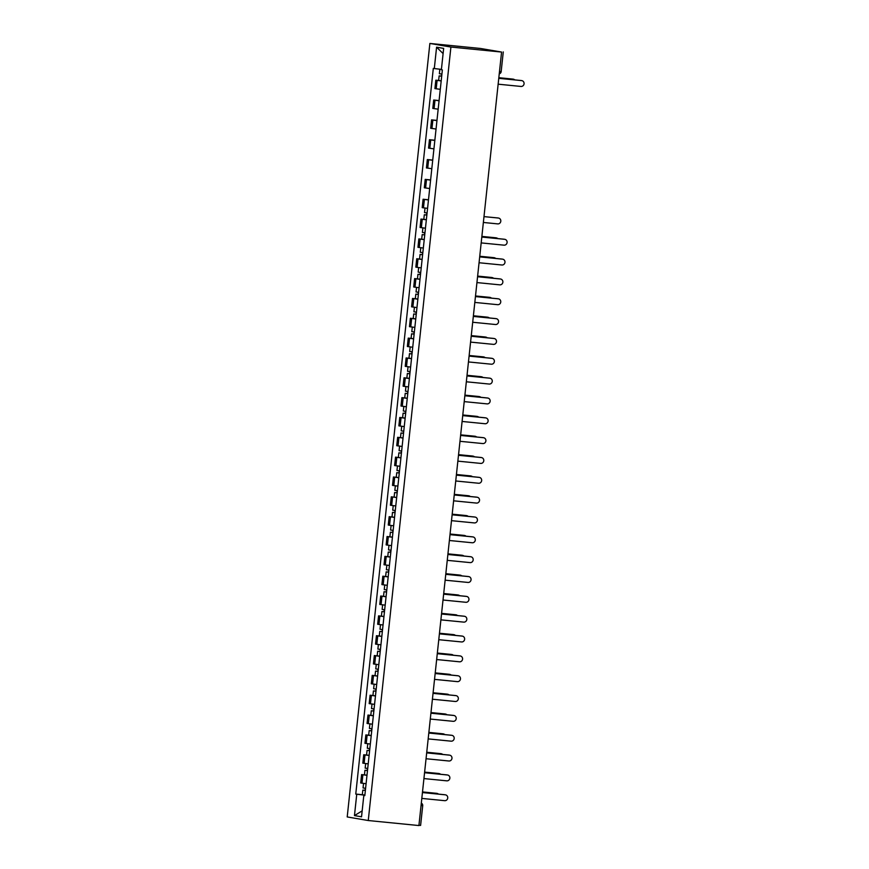 <?xml version="1.0" encoding="UTF-8"?>
<svg xmlns="http://www.w3.org/2000/svg" width="869" height="869" viewBox="0 0 869 869"><rect width="100%" height="100%" fill="white"/><g stroke="black" fill="none" stroke-linecap="round" stroke-linejoin="round"><path stroke-width="1.3" d="M501.576 52.053L480.524 48.468L429.873 43.45L347.209 816.947L368.26 820.532L450.913 47.045L501.576 52.053L418.912 825.55L368.26 820.532M420.466 825.376L418.945 825.289M429.873 43.45L450.913 47.045M441.191 80.936L435.814 80.198L434.913 88.595L440.29 89.333M438.693 80.48L435.814 80.198M439.062 100.771L433.696 100.033L432.795 108.429L438.172 109.168M439.084 100.576L433.696 100.033M436.944 120.617L431.567 119.879L430.676 128.275L436.053 129.014M436.966 120.411L431.567 119.879M434.826 140.452L429.449 139.713L428.558 148.11L433.924 148.849M434.848 140.246L429.449 139.713M432.708 160.298L427.331 159.559L426.429 167.945L431.806 168.695M432.729 160.092L427.331 159.559M430.589 180.133L425.213 179.394L424.311 187.791L429.688 188.53M430.611 179.926L425.213 179.394M428.471 199.979L423.094 199.24L422.193 207.626L427.57 208.364M428.493 199.772L423.094 199.24M426.342 219.814L420.965 219.075L420.075 227.472L425.452 228.21M423.844 219.357L420.965 219.075M424.224 239.659L418.847 238.91L417.956 247.307L423.333 248.045M421.726 239.203L418.847 238.91M422.106 259.494L416.729 258.756L415.827 267.152L421.204 267.891M419.608 259.038L416.729 258.756M419.988 279.329L414.611 278.591L413.709 286.987L419.086 287.726M417.489 278.884L414.611 278.591M417.87 299.175L412.493 298.436L411.591 306.833L416.968 307.572M415.371 298.719L412.493 298.436M415.74 319.01L410.364 318.271L409.473 326.668L414.85 327.407M413.242 318.554L410.364 318.271M413.622 338.856L408.245 338.117L407.355 346.503L412.732 347.252M411.124 338.399L408.245 338.117M411.504 358.691L406.127 357.952L405.226 366.349L410.602 367.087M409.006 358.234L406.127 357.952M409.386 378.536L404.009 377.798L403.107 386.184L408.484 386.922M406.888 378.08L404.009 377.798M407.268 398.371L401.891 397.633L400.989 406.029L406.366 406.768M404.769 397.915L401.891 397.633M405.139 418.217L399.762 417.468L398.871 425.864L404.248 426.603M402.64 417.761L399.762 417.468M403.02 438.052L397.644 437.313L396.753 445.71L402.13 446.449M403.031 437.922L397.644 437.313M400.902 457.887L395.525 457.148L394.635 465.545L400.001 466.284M400.913 457.767L395.525 457.148M398.784 477.733L393.407 476.994L392.506 485.391L397.883 486.129M396.286 477.277L393.407 476.994M396.666 497.568L391.289 496.829L390.387 505.226L395.764 505.964M396.677 497.448L391.289 496.829M394.537 517.413L389.171 516.675L388.269 525.061L393.646 525.81M394.559 517.283L389.171 516.675M392.419 537.248L387.042 536.51L386.151 544.906L391.528 545.645M392.44 537.118L387.042 536.51M390.3 557.094L384.924 556.356L384.033 564.741L389.399 565.48M387.802 556.638L384.924 556.356M388.182 576.929L382.805 576.19L381.904 584.587L387.281 585.326M388.193 576.799L382.805 576.19M386.064 596.775L380.687 596.025L379.786 604.422L385.163 605.161M383.566 596.319L380.687 596.025M383.946 616.61L378.569 615.871L377.667 624.268L383.044 625.007M381.448 616.154L378.569 615.871M381.817 636.445L376.44 635.706L375.549 644.103L380.926 644.841M379.318 635.999L376.44 635.706M379.699 656.291L374.322 655.552L373.431 663.938L378.808 664.687M377.2 655.834L374.322 655.552M377.581 676.125L372.204 675.387L371.302 683.784L376.679 684.522M375.082 675.669L372.204 675.387M375.462 695.971L370.085 695.233L369.184 703.618L374.561 704.357M372.964 695.515L370.085 695.233M373.344 715.806L367.967 715.068L367.066 723.464L372.443 724.203M370.846 715.35L367.967 715.068M371.215 735.652L365.838 734.913L364.947 743.299L370.324 744.038M368.717 735.196L365.838 734.913M369.097 755.487L363.72 754.748L362.829 763.145L368.206 763.884M366.599 755.031L363.72 754.748M366.979 775.333L361.602 774.583L360.7 782.98L366.077 783.719M364.48 774.876L361.602 774.583M441.419 69.39L434.304 68.553L436.586 47.187L443.657 48.392L441.376 69.759L442.364 69.922L364.817 795.602L363.818 795.439L361.537 816.806L354.465 815.589L356.746 794.233L364.861 795.178M434.304 68.553L433.316 68.379L355.758 794.06L356.746 794.233M362.362 794.711L355.758 794.06M364.828 795.493L363.818 795.439M436.586 47.187L443.103 53.596M362.177 810.853L354.465 815.589M498.143 84.184L520.987 86.444A2.944 2.77 99.7 0 0 524.05 83.891A2.944 2.77 99.7 0 0 521.606 80.6L498.763 78.329L521.063 80.502A2.944 2.77 -80.3 0 1 521.422 80.567M441.919 74.071L439.377 73.724L439.855 69.205M514.752 79.872A2.944 2.77 99.7 0 0 513.188 79.155L498.828 77.732M441.691 76.19L440.8 76.07L441.702 76.135L441.485 74.017M441.691 76.233L439.138 75.885L441.267 76.048M441.202 80.806L438.649 80.469L439.138 75.885M498.839 77.699L512.645 79.068A2.944 2.77 -80.3 0 1 513.003 79.122M481.806 237.009L504.107 239.214A2.944 2.77 -80.3 0 1 504.465 239.279M481.176 242.907L504.02 245.167A2.944 2.77 99.7 0 0 507.083 242.603A2.944 2.77 99.7 0 0 504.65 239.312L481.806 237.052M479.688 256.855L501.978 259.06A2.944 2.77 -80.3 0 1 502.347 259.125M479.058 262.742L501.902 265.002A2.944 2.77 99.7 0 0 504.965 262.449A2.944 2.77 99.7 0 0 502.532 259.158L479.688 256.887M477.57 276.69L499.86 278.895A2.944 2.77 -80.3 0 1 500.218 278.96M476.94 282.577L499.784 284.847A2.944 2.77 99.7 0 0 502.847 282.284A2.944 2.77 99.7 0 0 500.414 278.992L477.57 276.733M474.822 302.423L497.665 304.682A2.944 2.77 99.7 0 0 500.729 302.13A2.944 2.77 99.7 0 0 498.285 298.827L475.441 296.568L497.741 298.74A2.944 2.77 -80.3 0 1 498.1 298.795M473.333 316.37L495.623 318.575A2.944 2.77 -80.3 0 1 495.982 318.641M472.703 322.258L495.547 324.517A2.944 2.77 99.7 0 0 496.351 318.695A2.944 2.77 99.7 0 0 496.166 318.673L473.323 316.414M471.204 336.216L493.505 338.421A2.944 2.77 -80.3 0 1 493.864 338.476M470.574 342.104L493.418 344.363A2.944 2.77 99.7 0 0 496.481 341.81A2.944 2.77 99.7 0 0 494.048 338.508L471.204 336.249M468.456 361.938L491.3 364.198A2.944 2.77 99.7 0 0 494.363 361.645A2.944 2.77 99.7 0 0 491.93 358.354L469.086 356.094L491.376 358.256A2.944 2.77 -80.3 0 1 491.745 358.321M466.968 375.886L489.258 378.102A2.944 2.77 -80.3 0 1 489.627 378.156M466.338 381.784L489.182 384.044A2.944 2.77 99.7 0 0 492.245 381.491A2.944 2.77 99.7 0 0 489.812 378.189L466.968 375.929M464.85 395.732L487.14 397.937A2.944 2.77 -80.3 0 1 487.498 398.002M464.22 401.619L487.064 403.879A2.944 2.77 99.7 0 0 490.127 401.326A2.944 2.77 99.7 0 0 487.683 398.035L464.839 395.764M462.732 415.567L485.021 417.772A2.944 2.77 -80.3 0 1 485.38 417.837M462.102 421.454L484.945 423.724A2.944 2.77 99.7 0 0 485.749 417.891A2.944 2.77 99.7 0 0 485.565 417.87L462.721 415.61M459.973 441.3L482.816 443.559A2.944 2.77 99.7 0 0 485.88 441.007A2.944 2.77 99.7 0 0 483.446 437.704L460.603 435.445L482.903 437.618A2.944 2.77 -80.3 0 1 483.262 437.683M458.484 455.247L480.774 457.452A2.944 2.77 -80.3 0 1 481.144 457.518M457.854 461.135L480.698 463.405A2.944 2.77 99.7 0 0 483.761 460.842A2.944 2.77 99.7 0 0 481.328 457.55L458.484 455.291M456.366 475.093L478.656 477.298A2.944 2.77 -80.3 0 1 479.025 477.353M455.736 480.981L478.58 483.24A2.944 2.77 99.7 0 0 481.643 480.687A2.944 2.77 99.7 0 0 479.21 477.385L456.366 475.126M454.248 494.928L476.538 497.133A2.944 2.77 -80.3 0 1 476.896 497.198M453.618 500.816L476.462 503.075A2.944 2.77 99.7 0 0 479.525 500.522A2.944 2.77 99.7 0 0 477.081 497.231L454.237 494.972M452.13 514.774L474.42 516.979A2.944 2.77 -80.3 0 1 474.778 517.033M451.5 520.661L474.344 522.921A2.944 2.77 99.7 0 0 477.407 520.368A2.944 2.77 99.7 0 0 474.963 517.066L452.119 514.806M450.001 534.609L472.301 536.814A2.944 2.77 -80.3 0 1 472.66 536.879M449.382 540.496L472.215 542.756A2.944 2.77 99.7 0 0 475.278 540.203A2.944 2.77 99.7 0 0 472.845 536.912L450.001 534.652M447.883 554.444L470.172 556.66A2.944 2.77 -80.3 0 1 470.542 556.714M447.253 560.342L470.096 562.601A2.944 2.77 99.7 0 0 473.16 560.049A2.944 2.77 99.7 0 0 470.726 556.747L447.883 554.487M445.134 580.177L467.978 582.436A2.944 2.77 99.7 0 0 471.041 579.884A2.944 2.77 99.7 0 0 468.608 576.592L445.764 574.322L468.054 576.495A2.944 2.77 -80.3 0 1 468.424 576.56M443.646 594.124L465.936 596.33A2.944 2.77 -80.3 0 1 466.295 596.395M443.016 600.012L465.86 602.282A2.944 2.77 99.7 0 0 468.923 599.719A2.944 2.77 99.7 0 0 466.479 596.427L443.635 594.168M441.528 613.97L463.818 616.175A2.944 2.77 -80.3 0 1 464.176 616.24M440.898 619.858L463.742 622.117A2.944 2.77 99.7 0 0 466.805 619.564A2.944 2.77 99.7 0 0 464.361 616.262L441.517 614.003M438.78 639.693L461.624 641.952A2.944 2.77 99.7 0 0 462.427 636.13A2.944 2.77 99.7 0 0 462.243 636.108L439.399 633.849L461.7 636.01A2.944 2.77 -80.3 0 1 462.058 636.075M437.281 653.651L459.582 655.856A2.944 2.77 -80.3 0 1 459.94 655.91M436.651 659.538L459.495 661.798A2.944 2.77 99.7 0 0 462.558 659.245A2.944 2.77 99.7 0 0 460.125 655.943L437.281 653.684M435.163 673.486L457.452 675.691A2.944 2.77 -80.3 0 1 457.822 675.756M434.533 679.373L457.376 681.633A2.944 2.77 99.7 0 0 460.44 679.08A2.944 2.77 99.7 0 0 458.006 675.789L435.163 673.529M432.414 699.219L455.258 701.479A2.944 2.77 99.7 0 0 458.321 698.926A2.944 2.77 99.7 0 0 455.888 695.624L433.044 693.364L455.334 695.537A2.944 2.77 -80.3 0 1 455.693 695.591M430.926 713.167L453.216 715.372A2.944 2.77 -80.3 0 1 453.575 715.437M430.296 719.054L453.14 721.313A2.944 2.77 99.7 0 0 456.203 718.761A2.944 2.77 99.7 0 0 453.759 715.469L430.915 713.21M428.808 733.001L451.098 735.217A2.944 2.77 -80.3 0 1 451.456 735.272M428.178 738.9L451.022 741.159A2.944 2.77 99.7 0 0 451.826 735.326A2.944 2.77 99.7 0 0 451.641 735.304L428.797 733.045M426.679 752.847L448.98 755.052A2.944 2.77 -80.3 0 1 449.338 755.118M426.049 758.735L448.893 760.994A2.944 2.77 99.7 0 0 451.956 758.441A2.944 2.77 99.7 0 0 449.523 755.15L426.679 752.88M423.931 778.57L446.775 780.84A2.944 2.77 99.7 0 0 449.838 778.276A2.944 2.77 99.7 0 0 447.405 774.985L424.561 772.726L446.851 774.887A2.944 2.77 -80.3 0 1 447.22 774.952M427.081 212.948L424.528 212.601L425.017 208.06M483.36 222.464L497.72 223.887A2.944 2.77 99.7 0 0 500.783 221.334A2.944 2.77 99.7 0 0 498.35 218.032L483.99 216.62L497.807 217.945A2.944 2.77 -80.3 0 1 498.165 218M426.853 215.067L425.951 214.947L426.864 215.012L426.646 212.894M426.853 215.11L424.3 214.762L426.429 214.925M426.364 219.683L423.811 219.346L424.3 214.762M424.963 232.783L422.41 232.447L422.899 227.906M497.796 238.595A2.944 2.77 99.7 0 0 496.232 237.878L481.871 236.455M424.735 234.912L423.833 234.782L424.735 234.847L424.528 232.74M424.724 234.945L422.182 234.608L424.311 234.771M424.235 239.529L421.693 239.181L422.182 234.608M481.871 236.411L495.678 237.78A2.944 2.77 -80.3 0 1 496.047 237.845M422.845 252.629L420.292 252.282L420.781 247.741M495.667 258.43A2.944 2.77 99.7 0 0 494.113 257.713L479.753 256.29M422.616 254.747L421.715 254.628L422.616 254.693L422.41 252.575M422.606 254.791L420.064 254.443L422.193 254.606M422.117 259.364L419.575 259.027L420.064 254.443M479.753 256.257L493.559 257.626A2.944 2.77 -80.3 0 1 493.929 257.68M420.715 272.464L418.174 272.127L418.662 267.587M493.549 278.276A2.944 2.77 99.7 0 0 491.984 277.559L477.624 276.136M419.999 279.21L417.457 278.862L417.946 274.289L420.498 274.528M417.946 274.289L420.064 274.452L420.281 272.421M477.635 276.092L491.441 277.461A2.944 2.77 -80.3 0 1 491.8 277.526M418.597 292.31L416.055 291.962L416.533 287.422M491.43 298.11A2.944 2.77 99.7 0 0 489.866 297.394L475.506 295.971L489.323 297.307A2.944 2.77 -80.3 0 1 489.681 297.361M418.369 294.428L417.478 294.298L418.38 294.374L418.163 292.256M418.369 294.472L415.816 294.124L417.946 294.287M417.88 299.045L415.328 298.708L415.816 294.124M416.479 312.145L413.926 311.808L414.415 307.268M489.312 317.956A2.944 2.77 99.7 0 0 487.748 317.239L473.388 315.816M416.251 314.274L415.349 314.143L416.262 314.209L416.045 312.101M416.251 314.306L413.698 313.97L415.827 314.122M415.762 318.89L413.209 318.543L413.698 313.97M473.388 315.773L487.205 317.142A2.944 2.77 -80.3 0 1 487.563 317.207M414.361 331.991L411.808 331.643L412.297 327.102M487.194 337.791A2.944 2.77 99.7 0 0 485.63 337.074L471.27 335.651M413.633 338.725L411.091 338.389L411.58 333.805L414.122 334.152L413.231 333.978L414.133 334.044L413.926 331.936M411.58 333.805L413.709 333.968M471.27 335.619L485.076 336.976A2.944 2.77 -80.3 0 1 485.445 337.042M412.243 351.826L409.69 351.489L410.179 346.948M485.076 357.637A2.944 2.77 99.7 0 0 483.512 356.909L469.151 355.497L482.958 356.822A2.944 2.77 -80.3 0 1 483.327 356.887M412.015 353.955L411.113 353.824L412.015 353.889L411.808 351.771M412.004 353.987L409.462 353.65L411.591 353.802M411.515 358.571L408.973 358.224L409.462 353.65M410.114 371.66L407.572 371.324L408.061 366.783M482.947 377.472A2.944 2.77 99.7 0 0 481.383 376.755L467.022 375.332M409.886 373.789L408.995 373.659L409.896 373.724L409.679 371.617M409.886 373.822L407.344 373.485L409.473 373.648M409.397 378.406L406.855 378.058L407.344 373.485M467.033 375.299L480.839 376.657A2.944 2.77 -80.3 0 1 481.198 376.722M407.995 391.506L405.454 391.159L405.932 386.618M480.829 397.318A2.944 2.77 99.7 0 0 479.264 396.59L464.904 395.178M407.767 393.624L406.877 393.505L407.778 393.57L407.561 391.452M407.767 393.668L405.215 393.32L407.344 393.483M407.279 398.241L404.726 397.904L405.215 393.32M464.915 395.134L478.721 396.503A2.944 2.77 -80.3 0 1 479.08 396.557M405.877 411.341L403.335 411.004L403.813 406.464M478.71 417.153A2.944 2.77 99.7 0 0 477.146 416.436L462.786 415.013M405.16 418.087L402.608 417.739L403.097 413.166L405.66 413.405M403.097 413.166L405.226 413.329L405.443 411.298M462.786 414.969L476.603 416.338A2.944 2.77 -80.3 0 1 476.962 416.403M403.759 431.187L401.206 430.839L401.695 426.299M476.592 436.988A2.944 2.77 99.7 0 0 475.028 436.271L460.668 434.848L474.485 436.184A2.944 2.77 -80.3 0 1 474.843 436.238M403.531 433.305L402.629 433.186L403.542 433.251L403.325 431.133M403.531 433.349L400.978 433.001L403.107 433.164M401.641 451.022L399.088 450.685L399.577 446.145M474.474 456.833A2.944 2.77 99.7 0 0 472.91 456.116L458.55 454.693M401.413 453.151L400.511 453.021L401.413 453.086L401.206 450.978M401.402 453.183L398.86 452.847L400.989 453.01M458.55 454.65L472.356 456.019A2.944 2.77 -80.3 0 1 472.725 456.084M399.512 470.868L396.97 470.52L397.459 465.98M472.345 476.668A2.944 2.77 99.7 0 0 470.792 475.951L456.431 474.528M398.795 477.602L396.253 477.266L396.742 472.682L399.284 473.029L398.393 472.855L399.295 472.921L399.088 470.813M396.742 472.682L398.871 472.845M456.431 474.496L470.238 475.864A2.944 2.77 -80.3 0 1 470.596 475.919M397.394 490.703L394.852 490.366L395.33 485.825M470.227 496.514A2.944 2.77 99.7 0 0 468.663 495.797L454.302 494.374L468.119 495.699A2.944 2.77 -80.3 0 1 468.478 495.764M397.166 492.832L396.275 492.701L397.176 492.766L396.959 490.659M397.166 492.864L394.613 492.527L396.742 492.68M395.276 510.548L392.734 510.201L393.212 505.66M468.109 516.349A2.944 2.77 99.7 0 0 466.544 515.632L452.184 514.209M395.047 512.667L394.157 512.536L395.058 512.601L394.841 510.494M395.047 512.71L392.495 512.362L394.624 512.525M452.195 514.176L466.001 515.534A2.944 2.77 -80.3 0 1 466.36 515.599M393.157 530.383L390.605 530.036L391.093 525.506M465.99 536.195A2.944 2.77 99.7 0 0 464.426 535.467L450.066 534.055M392.929 532.501L392.028 532.382L392.94 532.447L392.723 530.329M392.929 532.545L390.377 532.208L392.506 532.36M450.066 534.011L463.883 535.38A2.944 2.77 -80.3 0 1 464.242 535.445M391.039 550.218L388.486 549.881L388.975 545.341M463.872 556.03A2.944 2.77 99.7 0 0 462.308 555.313L447.948 553.89M390.811 552.347L389.909 552.217L390.811 552.282M390.8 552.38L388.258 552.043L390.387 552.206L390.605 550.175M390.311 556.964L387.77 556.616L388.258 552.043M447.948 553.846L461.754 555.215A2.944 2.77 -80.3 0 1 462.123 555.28M388.91 570.064L386.368 569.716L386.857 565.176M461.743 575.875A2.944 2.77 99.7 0 0 460.19 575.148L445.83 573.736M388.693 572.182L387.791 572.063L388.693 572.128L388.486 570.01M388.682 572.226L386.14 571.878L388.269 572.041M445.83 573.692L459.636 575.061A2.944 2.77 -80.3 0 1 460.005 575.115M386.792 589.899L384.25 589.562L384.728 585.022M459.625 595.71A2.944 2.77 99.7 0 0 458.061 594.993L443.701 593.57M386.564 592.028L385.673 591.898L386.575 591.963L386.357 589.855M386.564 592.061L384.022 591.724L386.14 591.887M386.075 596.645L383.522 596.297L384.022 591.724M443.711 593.527L457.518 594.896A2.944 2.77 -80.3 0 1 457.876 594.961M384.674 609.745L382.132 609.397L382.61 604.857M457.507 615.545A2.944 2.77 99.7 0 0 455.943 614.828L441.582 613.405M383.957 616.479L381.404 616.143L381.893 611.559L384.456 611.809M381.893 611.559L384.022 611.722L384.239 609.69M441.593 613.373L455.399 614.741A2.944 2.77 -80.3 0 1 455.758 614.796M382.556 629.58L380.003 629.243L380.492 624.702M455.389 635.391A2.944 2.77 99.7 0 0 453.824 634.674L439.464 633.251L453.281 634.576A2.944 2.77 -80.3 0 1 453.64 634.642M382.327 631.709L381.426 631.578L382.338 631.644L382.121 629.536M382.327 631.741L379.775 631.405L381.904 631.557M381.839 636.325L379.286 635.978L379.775 631.405M380.437 649.425L377.885 649.078L378.373 644.537M453.27 655.226A2.944 2.77 99.7 0 0 451.706 654.509L437.346 653.086M380.209 651.544L379.308 651.413L380.209 651.478L380.003 649.371M380.198 651.587L377.657 651.239L379.786 651.402M379.71 656.16L377.168 655.823L377.657 651.239M437.346 653.053L451.152 654.422A2.944 2.77 -80.3 0 1 451.522 654.476M378.319 669.26L375.766 668.924L376.255 664.383M451.141 675.072A2.944 2.77 99.7 0 0 449.588 674.355L435.228 672.932M377.591 676.006L375.05 675.658L375.538 671.085L378.08 671.422L377.189 671.259L378.091 671.324L377.885 669.217M375.538 671.085L377.667 671.237M435.228 672.888L449.034 674.257A2.944 2.77 -80.3 0 1 449.403 674.322M376.19 689.106L373.648 688.759L374.137 684.218M449.023 694.907A2.944 2.77 99.7 0 0 447.459 694.19L433.099 692.767L446.916 694.092A2.944 2.77 -80.3 0 1 447.274 694.157M375.962 691.224L375.071 691.094L375.973 691.159L375.756 689.052M375.962 691.268L373.42 690.92L375.538 691.083M375.473 695.841L372.931 695.504L373.42 690.92M374.072 708.941L371.53 708.593L372.008 704.064M446.905 714.752A2.944 2.77 99.7 0 0 445.341 714.025L430.981 712.613M373.844 711.059L372.953 710.94L373.855 711.005L373.637 708.887M373.844 711.103L371.291 710.766L373.42 710.918M373.355 715.676L370.802 715.339L371.291 710.766M430.991 712.569L444.798 713.938A2.944 2.77 -80.3 0 1 445.156 714.003M371.954 728.776L369.401 728.439L369.89 723.899M444.787 734.587A2.944 2.77 99.7 0 0 443.223 733.87L428.862 732.448M371.726 730.905L370.824 730.775L371.736 730.84L371.519 728.733M371.726 730.938L369.173 730.601L371.302 730.764M371.237 735.522L368.684 735.174L369.173 730.601M428.862 732.404L442.679 733.773A2.944 2.77 -80.3 0 1 443.038 733.838M369.836 748.622L367.283 748.274L367.772 743.734M442.669 754.422A2.944 2.77 99.7 0 0 441.104 753.705L426.744 752.282M369.108 755.357L366.566 755.02L367.055 750.436L369.607 750.686M367.055 750.436L369.184 750.599L369.401 748.567M426.744 752.25L440.55 753.619A2.944 2.77 -80.3 0 1 440.92 753.673M367.717 768.457L365.165 768.12L365.653 763.579M440.55 774.268A2.944 2.77 99.7 0 0 438.986 773.551L424.626 772.128L438.432 773.453A2.944 2.77 -80.3 0 1 438.802 773.519M367.489 770.586L366.588 770.455L367.489 770.521L367.283 768.413M367.478 770.618L364.937 770.282L367.066 770.445M366.99 775.202L364.448 774.855L364.937 770.282M422.443 792.528L444.732 794.733A2.944 2.77 -80.3 0 1 445.102 794.798M421.813 798.415L444.656 800.675A2.944 2.77 99.7 0 0 447.72 798.122A2.944 2.77 99.7 0 0 445.286 794.82L422.443 792.561M365.588 788.302L363.046 787.955L363.535 783.414M438.421 794.103A2.944 2.77 99.7 0 0 436.857 793.386L422.497 791.963M365.36 790.421L364.469 790.301L365.371 790.366L365.154 788.248M365.36 790.464L362.818 790.117L364.947 790.279M364.871 795.037L362.33 794.701L362.818 790.117M422.508 791.931L436.314 793.299A2.944 2.77 -80.3 0 1 436.672 793.354M364.111 763.362L365.002 754.965M366.229 743.516L367.131 735.131M368.347 723.681L369.249 715.285M370.466 703.847L371.367 695.45M372.595 684.001L373.485 675.604M374.713 664.166L375.604 655.769M376.831 644.32L377.733 635.923M378.949 624.485L379.851 616.088M381.067 604.639L381.969 596.253M383.196 584.804L384.087 576.408M385.315 564.959L386.205 556.573M387.433 545.124L388.334 536.727M389.551 525.289L390.453 516.892M391.669 505.443L392.571 497.046M393.798 485.608L394.689 477.211M395.916 465.762L396.807 457.376M398.035 445.927L398.925 437.531M400.153 426.082L401.054 417.696M402.271 406.247L403.173 397.85M404.389 386.401L405.291 378.015M406.518 366.566L407.409 358.169M408.636 346.731L409.527 338.334M410.755 326.885L411.656 318.488M412.873 307.05L413.774 298.654M414.991 287.204L415.893 278.819M417.12 267.37L418.011 258.973M419.238 247.524L420.129 239.138M421.356 227.689L422.258 219.292M423.475 207.843L424.376 199.457M425.593 188.008L426.494 179.611M427.722 168.173L428.613 159.777M429.84 148.327L430.731 139.931M431.958 128.493L432.86 120.096M434.076 108.647L434.978 100.261M436.195 88.812L437.096 80.415M361.993 783.197L362.884 774.811M422.573 805.661L421.052 805.574M501.022 71.595L499.501 71.508M521.606 80.6L521.063 80.502M512.645 79.068L513.188 79.155M504.65 239.312L504.107 239.214M502.532 259.158L501.978 259.06M500.414 278.992L499.86 278.895M498.285 298.827L497.741 298.74M496.166 318.673L495.623 318.575M494.048 338.508L493.505 338.421M491.93 358.354L491.376 358.256M489.812 378.189L489.258 378.102M487.683 398.035L487.14 397.937M485.565 417.87L485.021 417.772M483.446 437.704L482.903 437.618M481.328 457.55L480.774 457.452M479.21 477.385L478.656 477.298M477.081 497.231L476.538 497.133M474.963 517.066L474.42 516.979M472.845 536.912L472.301 536.814M470.726 556.747L470.172 556.66M468.608 576.592L468.054 576.495M466.479 596.427L465.936 596.33M464.361 616.262L463.818 616.175M462.243 636.108L461.7 636.01M460.125 655.943L459.582 655.856M458.006 675.789L457.452 675.691M455.888 695.624L455.334 695.537M453.759 715.469L453.216 715.372M451.641 735.304L451.098 735.217M449.523 755.15L448.98 755.052M447.405 774.985L446.851 774.887M497.807 217.945L498.35 218.032M495.678 237.78L496.232 237.878M493.559 257.626L494.113 257.713M491.441 277.461L491.984 277.559M489.323 297.307L489.866 297.394M487.205 317.142L487.748 317.239M485.076 336.976L485.63 337.074M482.958 356.822L483.512 356.909M480.839 376.657L481.383 376.755M478.721 396.503L479.264 396.59M476.603 416.338L477.146 416.436M474.485 436.184L475.028 436.271M472.356 456.019L472.91 456.116M470.238 475.864L470.792 475.951M468.119 495.699L468.663 495.797M466.001 515.534L466.544 515.632M463.883 535.38L464.426 535.467M461.754 555.215L462.308 555.313M459.636 575.061L460.19 575.148M457.518 594.896L458.061 594.993M455.399 614.741L455.943 614.828M453.281 634.576L453.824 634.674M451.152 654.422L451.706 654.509M449.034 674.257L449.588 674.355M446.916 694.092L447.459 694.19M444.798 713.938L445.341 714.025M442.679 733.773L443.223 733.87M440.55 753.619L441.104 753.705M438.432 773.453L438.986 773.551M445.286 794.82L444.732 794.733M436.314 793.299L436.857 793.386M420.607 825.409L422.714 805.693A2.564 2.564 0 0 0 421.313 803.13M503.27 51.912L501.163 71.627A2.564 2.564 0 0 1 499.251 73.832M521.791 80.621L521.248 80.524M512.829 79.09L513.373 79.188M504.835 239.333L504.281 239.247M502.706 259.179L502.163 259.081M500.587 279.014L500.044 278.927M498.469 298.86L497.926 298.762M496.351 318.695L495.808 318.608M494.233 338.541L493.679 338.443M492.115 358.376L491.561 358.278M489.986 378.211L489.443 378.124M487.867 398.056L487.324 397.959M485.749 417.891L485.206 417.804M483.631 437.737L483.077 437.639M481.513 457.572L480.959 457.485M479.384 477.418L478.841 477.32M477.266 497.253L476.723 497.155M475.147 517.098L474.604 517.001M473.029 536.933L472.475 536.836M470.911 556.768L470.357 556.681M468.782 576.614L468.239 576.516M466.664 596.449L466.121 596.362M464.546 616.295L464.003 616.197M462.427 636.13L461.873 636.043M460.309 655.976L459.755 655.878M458.18 675.81L457.637 675.713M456.062 695.656L455.519 695.558M453.944 715.491L453.401 715.393M451.826 735.326L451.283 735.239M449.707 755.172L449.154 755.074M447.589 775.007L447.035 774.92M497.98 217.967L498.534 218.065M495.862 237.802L496.416 237.9M493.744 257.648L494.287 257.745M491.626 277.483L492.169 277.58M489.508 297.328L490.051 297.415M487.379 317.163L487.933 317.261M485.26 337.009L485.814 337.096M483.142 356.844L483.685 356.942M481.024 376.69L481.567 376.777M478.906 396.525L479.449 396.622M476.777 416.36L477.331 416.457M400.49 437.585L400.978 433.001M474.659 436.205L475.213 436.303M398.371 457.42L398.86 452.847M472.54 456.04L473.084 456.138M470.422 475.886L470.965 475.973M394.124 497.101L394.613 492.527M468.304 495.721L468.847 495.819M392.006 516.946L392.495 512.362M466.186 515.567L466.729 515.654M389.888 536.781L390.377 532.208M464.057 535.402L464.611 535.5M461.939 555.248L462.493 555.334M385.651 576.462L386.14 571.878M459.82 575.082L460.364 575.18M457.702 594.917L458.245 595.015M455.584 614.763L456.127 614.85M453.455 634.598L454.009 634.696M451.337 654.444L451.891 654.531M449.219 674.279L449.762 674.377M447.101 694.125L447.644 694.212M444.982 713.96L445.525 714.057M442.853 733.805L443.407 733.892M440.735 753.64L441.289 753.738M438.617 773.475L439.16 773.573M445.46 794.853L444.917 794.755M436.499 793.321L437.042 793.408"/></g></svg>
